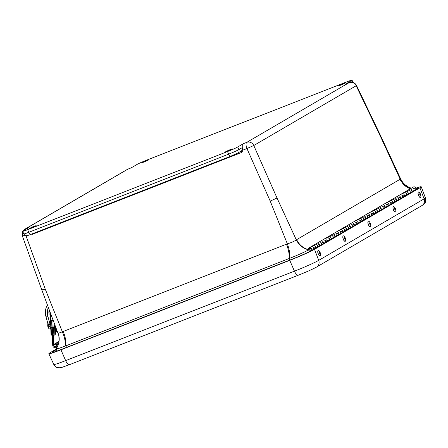 <?xml version="1.0" encoding="UTF-8"?>
<svg xmlns="http://www.w3.org/2000/svg" width="448" height="448" viewBox="0 0 448 448"><rect width="100%" height="100%" fill="white"/><g stroke="black" fill="none" stroke-linecap="round" stroke-linejoin="round"><path stroke-width="0.67" d="M340.642 85.176L338.559 85.848L341.768 84.291L345.134 83.098L340.642 85.176M227.842 150.993L225.758 151.665L228.973 150.108L232.333 148.915L227.842 150.993M31.668 227.696L29.585 228.374L32.799 226.811L36.159 225.618L31.668 227.696M144.469 161.879L142.38 162.551L145.594 160.994L148.96 159.802L144.469 161.879M243.449 143.657L246.758 142.363L349.143 82.617L345.834 83.916L351.523 80.595A8.568 0.476 -22.7 0 0 352.066 80.164A8.568 0.476 -22.7 0 0 347.054 81.782L147.207 159.925A8.568 0.476 -22.7 0 0 136.959 164.489L131.27 167.81L127.96 169.103L25.575 228.85L28.885 227.556L23.195 230.871A8.568 0.476 -22.7 0 0 22.652 231.302A8.568 0.476 -22.7 0 0 27.658 229.684L227.511 151.542A8.568 0.476 -22.7 0 0 237.759 146.978L243.449 143.657A5.712 2.212 68.6 0 0 242.984 147.773L242.889 150.13L241.825 152.393L32.161 234.371L31.427 234.153M410.301 188.793L404.331 185.091L400.176 179.239L400.736 179.043L381.265 137.11L380.912 137.424L356.16 85.758A5.712 0.437 -25.6 0 0 356.496 85.411C354.827 82.583 352.419 81.631 349.266 82.561A5.712 2.212 -111.4 0 0 349.143 82.617A5.712 5.258 -120.3 0 1 356.16 85.758L253.775 145.505L277.032 198.038L296.302 239.854C298.984 245.179 303.117 248.517 308.694 249.861C304.489 252.118 298.144 254.946 289.66 258.334C290.153 254.29 289.38 249.458 287.347 243.841C291.542 242.547 294.526 241.22 296.302 239.854L399.829 179.43L404.046 185.254L410.071 188.927M286.468 244.171C288.63 249.743 289.509 254.542 289.089 258.558L65.856 345.845C66.27 341.83 65.397 337.03 63.23 331.458L287.347 243.841L270.206 201.079L246.949 148.546L253.775 145.505A5.712 5.258 59.7 0 0 246.758 142.363A5.712 2.212 -111.4 0 0 246.949 148.546L242.889 150.13M22.714 231.459L22.4 236.046L24.954 235.306M270.206 201.079L277.032 198.038M25.99 235.67L45.22 289.055L42.246 289.845M22.4 236.046L41.871 290.097L58.05 333.407L62.362 331.811C64.652 337.327 65.632 342.076 65.296 346.063A16.582 0.924 -22.7 0 0 65.856 345.845L66.483 347.407M289.716 260.12L289.089 258.558A16.582 0.924 -22.7 0 0 289.66 258.334M58.05 333.407C60.077 338.094 59.45 343.252 56.185 348.88L58.722 348.443L65.296 346.063M415.834 188.177A20.698 1.154 157.3 0 1 421.221 186.777A20.698 1.154 157.3 0 1 419.899 187.813L314.507 249.312A20.698 1.154 157.3 0 1 289.744 260.338L60.945 349.798A20.698 1.154 157.3 0 1 48.843 353.713A20.698 1.154 157.3 0 1 50.159 352.671L56.218 349.138M56.392 349.608L53.144 351.506A17.22 0.963 -22.7 0 0 52.046 352.369A17.22 0.963 -22.7 0 0 62.121 349.115L290.92 259.655A17.22 0.963 -22.7 0 0 311.522 250.477L416.914 188.978A17.22 0.963 -22.7 0 0 418.012 188.115A17.22 0.963 -22.7 0 0 415.951 188.485M408.565 193.85L408.055 192.517A1.77 1.63 -120.3 0 0 405.619 191.526A1.77 1.63 59.7 0 1 407.702 194.354M405.994 195.35L405.955 195.261A1.77 1.63 59.7 0 1 405.776 195.479A1.77 1.63 -120.3 0 0 403.693 192.651A1.77 1.63 59.7 0 1 406.129 193.642L406.638 194.975M404.712 196.101L404.202 194.768A1.77 1.63 -120.3 0 0 401.766 193.771A1.77 1.63 59.7 0 1 403.85 196.605M402.136 197.602L402.102 197.512A1.77 1.63 59.7 0 1 401.918 197.73A1.77 1.63 -120.3 0 0 399.84 194.897A1.77 1.63 59.7 0 1 402.27 195.888L402.78 197.226M400.854 198.352L400.344 197.014A1.77 1.63 -120.3 0 0 397.908 196.022A1.77 1.63 59.7 0 1 399.991 198.856M398.278 199.853L398.244 199.763A1.77 1.63 59.7 0 1 398.065 199.982A1.77 1.63 -120.3 0 0 395.982 197.148A1.77 1.63 59.7 0 1 398.418 198.139L398.927 199.478M396.995 200.603L396.486 199.265A1.77 1.63 -120.3 0 0 394.055 198.274A1.77 1.63 59.7 0 1 396.133 201.107M394.425 202.104L394.391 202.014A1.77 1.63 59.7 0 1 394.206 202.227A1.77 1.63 -120.3 0 0 392.123 199.399A1.77 1.63 59.7 0 1 394.559 200.39L395.069 201.729M393.142 202.849L392.633 201.516A1.77 1.63 -120.3 0 0 390.197 200.525A1.77 1.63 59.7 0 1 392.28 203.353M390.566 204.355L390.533 204.266A1.77 1.63 59.7 0 1 390.348 204.478A1.77 1.63 -120.3 0 0 388.27 201.65A1.77 1.63 59.7 0 1 390.706 202.642L391.21 203.974M389.284 205.1L388.774 203.767A1.77 1.63 -120.3 0 0 386.338 202.776A1.77 1.63 59.7 0 1 388.422 205.604M386.708 206.606L386.674 206.511A1.77 1.63 59.7 0 1 386.495 206.73A1.77 1.63 -120.3 0 0 384.412 203.902A1.77 1.63 59.7 0 1 386.848 204.893L387.358 206.226M385.426 207.351L384.922 206.018A1.77 1.63 -120.3 0 0 382.486 205.027A1.77 1.63 59.7 0 1 384.563 207.855M382.855 208.852L382.822 208.762A1.77 1.63 59.7 0 1 382.637 208.981A1.77 1.63 -120.3 0 0 380.554 206.147A1.77 1.63 59.7 0 1 382.99 207.144L383.499 208.477M381.573 209.602L381.063 208.264A1.77 1.63 -120.3 0 0 378.627 207.273A1.77 1.63 59.7 0 1 380.71 210.106M378.997 211.103L378.963 211.014A1.77 1.63 59.7 0 1 378.784 211.232A1.77 1.63 -120.3 0 0 376.701 208.398A1.77 1.63 59.7 0 1 379.137 209.39L379.646 210.728M377.714 211.854L377.205 210.515A1.77 1.63 -120.3 0 0 374.769 209.524A1.77 1.63 59.7 0 1 376.852 212.358M375.144 213.354L375.105 213.265A1.77 1.63 59.7 0 1 374.926 213.483A1.77 1.63 -120.3 0 0 372.842 210.65A1.77 1.63 59.7 0 1 375.278 211.641L375.788 212.979M373.862 214.105L373.352 212.766A1.77 1.63 -120.3 0 0 370.916 211.775A1.77 1.63 59.7 0 1 372.999 214.603M371.286 215.606L371.252 215.516A1.77 1.63 59.7 0 1 371.067 215.729A1.77 1.63 -120.3 0 0 368.99 212.901A1.77 1.63 59.7 0 1 371.42 213.892L371.93 215.23M370.003 216.35L369.494 215.018A1.77 1.63 -120.3 0 0 367.058 214.026A1.77 1.63 59.7 0 1 369.141 216.854M367.427 217.857L367.394 217.767A1.77 1.63 59.7 0 1 367.214 217.98A1.77 1.63 -120.3 0 0 365.131 215.152A1.77 1.63 59.7 0 1 367.567 216.143L368.077 217.476M366.145 218.602L365.635 217.269A1.77 1.63 -120.3 0 0 363.205 216.278A1.77 1.63 59.7 0 1 365.282 219.106M363.574 220.102L363.541 220.013A1.77 1.63 59.7 0 1 363.356 220.231A1.77 1.63 -120.3 0 0 361.273 217.403A1.77 1.63 59.7 0 1 363.709 218.394L364.218 219.727M362.292 220.853L361.782 219.52A1.77 1.63 -120.3 0 0 359.346 218.523A1.77 1.63 59.7 0 1 361.43 221.357M359.716 222.354L359.682 222.264A1.77 1.63 59.7 0 1 359.498 222.482A1.77 1.63 -120.3 0 0 357.42 219.649A1.77 1.63 59.7 0 1 359.856 220.64L360.36 221.978M358.434 223.104L357.924 221.766A1.77 1.63 -120.3 0 0 355.488 220.774A1.77 1.63 59.7 0 1 357.571 223.608M355.858 224.605L355.824 224.515A1.77 1.63 59.7 0 1 355.645 224.734A1.77 1.63 -120.3 0 0 353.562 221.9A1.77 1.63 59.7 0 1 355.998 222.891L356.507 224.23M354.575 225.355L354.071 224.017A1.77 1.63 -120.3 0 0 351.635 223.026A1.77 1.63 59.7 0 1 353.713 225.859M352.005 226.856L351.971 226.766A1.77 1.63 59.7 0 1 351.786 226.979A1.77 1.63 -120.3 0 0 349.703 224.151A1.77 1.63 59.7 0 1 352.139 225.142L352.649 226.481M350.722 227.606L350.213 226.268A1.77 1.63 -120.3 0 0 347.777 225.277A1.77 1.63 59.7 0 1 349.86 228.105M348.146 229.107L348.113 229.018A1.77 1.63 59.7 0 1 347.934 229.23A1.77 1.63 -120.3 0 0 345.85 226.402A1.77 1.63 59.7 0 1 348.286 227.394L348.796 228.726M346.864 229.852L346.354 228.519A1.77 1.63 -120.3 0 0 343.918 227.528A1.77 1.63 59.7 0 1 346.002 230.356M344.294 231.358L344.254 231.269A1.77 1.63 59.7 0 1 344.075 231.482A1.77 1.63 -120.3 0 0 341.992 228.654A1.77 1.63 59.7 0 1 344.428 229.645L344.938 230.978M343.011 232.103L342.502 230.77A1.77 1.63 -120.3 0 0 340.066 229.779A1.77 1.63 59.7 0 1 342.149 232.607M340.435 233.604L340.402 233.514A1.77 1.63 59.7 0 1 340.217 233.733A1.77 1.63 -120.3 0 0 338.139 230.905A1.77 1.63 59.7 0 1 340.57 231.896L341.079 233.229M339.153 234.354L338.643 233.022A1.77 1.63 -120.3 0 0 336.207 232.025A1.77 1.63 59.7 0 1 338.29 234.858M336.577 235.855L336.543 235.766A1.77 1.63 59.7 0 1 336.364 235.984A1.77 1.63 -120.3 0 0 334.281 233.15A1.77 1.63 59.7 0 1 336.717 234.142L337.226 235.48M335.294 236.606L334.785 235.267A1.77 1.63 -120.3 0 0 332.354 234.276A1.77 1.63 59.7 0 1 334.432 237.11M332.724 238.106L332.69 238.017A1.77 1.63 59.7 0 1 332.506 238.235A1.77 1.63 -120.3 0 0 330.422 235.402A1.77 1.63 59.7 0 1 332.858 236.393L333.368 237.731M331.442 238.857L330.932 237.518A1.77 1.63 -120.3 0 0 328.496 236.527A1.77 1.63 59.7 0 1 330.579 239.361M328.866 240.358L328.832 240.268A1.77 1.63 59.7 0 1 328.647 240.481A1.77 1.63 -120.3 0 0 326.57 237.653A1.77 1.63 59.7 0 1 329.006 238.644L329.51 239.982M327.583 241.102L327.074 239.77A1.77 1.63 -120.3 0 0 324.638 238.778A1.77 1.63 59.7 0 1 326.721 241.606M325.007 242.609L324.974 242.519A1.77 1.63 59.7 0 1 324.794 242.732A1.77 1.63 -120.3 0 0 322.711 239.904A1.77 1.63 59.7 0 1 325.147 240.895L325.657 242.228M323.725 243.354L323.221 242.021A1.77 1.63 -120.3 0 0 320.785 241.03A1.77 1.63 59.7 0 1 322.862 243.858M321.154 244.86L321.121 244.77A1.77 1.63 59.7 0 1 320.936 244.983A1.77 1.63 -120.3 0 0 318.853 242.155A1.77 1.63 59.7 0 1 321.289 243.146L321.798 244.479M319.872 245.605L319.362 244.272A1.77 1.63 -120.3 0 0 316.926 243.281A1.77 1.63 59.7 0 1 319.01 246.109M317.296 247.106L317.262 247.016A1.77 1.63 59.7 0 1 317.083 247.234A1.77 1.63 -120.3 0 0 315 244.401A1.77 1.63 59.7 0 1 317.436 245.398L317.946 246.73M316.014 247.856L315.504 246.518A1.77 1.63 -120.3 0 0 313.068 245.526A1.77 1.63 59.7 0 1 315.151 248.36M313.443 249.357L313.404 249.267A1.77 1.63 59.7 0 1 313.225 249.486A1.77 1.63 -120.3 0 0 311.142 246.652A1.77 1.63 59.7 0 1 313.578 247.643L314.087 248.982M416.276 189.353L415.772 188.014A1.77 1.63 -120.3 0 0 413.336 187.023L411.404 188.149A1.77 1.63 59.7 0 1 413.84 189.14L414.35 190.473M412.423 191.598L411.914 190.266A1.77 1.63 -120.3 0 0 409.478 189.274A1.77 1.63 59.7 0 1 411.561 192.102M409.847 193.105L409.814 193.015A1.77 1.63 59.7 0 1 409.634 193.228A1.77 1.63 -120.3 0 0 407.551 190.4A1.77 1.63 59.7 0 1 409.987 191.391L410.497 192.724M413.706 190.854L413.672 190.764A1.77 1.63 59.7 0 1 413.487 190.977A1.77 1.63 -120.3 0 0 411.404 188.149L309.215 247.778A1.77 1.63 59.7 0 1 311.298 250.606M309.378 251.619L308.616 249.967A1.77 1.63 59.7 0 1 309.215 247.778M310.57 251.003A1.77 1.63 59.7 0 1 309.904 251.009L310.033 251.289M310.514 250.191A0.969 0.896 59.7 0 1 309.618 248.472A0.969 0.896 59.7 0 1 310.878 248.858A0.969 0.896 59.7 0 1 310.514 250.191M309.322 249.738A0.969 0.896 59.7 0 1 310.878 248.858A0.969 0.896 59.7 0 1 310.598 250.146A0.969 0.896 59.7 0 1 309.322 249.738M395.321 212.033A2.856 1.098 -109.2 0 1 395.27 212.055A2.856 1.098 -109.2 0 1 393.294 209.72A2.856 1.098 -109.2 0 1 393.394 206.662A2.856 1.098 -109.2 0 1 393.445 206.646M395.276 208.454A2.856 1.098 -109.2 0 1 395.371 212.016A2.856 1.098 -109.2 0 1 393.59 210.185A2.856 1.098 -109.2 0 1 393.495 206.623A2.856 1.098 -109.2 0 1 395.276 208.454M394.794 209.367A0.868 0.336 -109.2 0 1 394.884 208.298A0.868 0.336 -109.2 0 1 395.472 209.653A0.868 0.336 -109.2 0 1 394.794 209.367M370.255 226.66A2.856 1.098 -109.2 0 1 370.205 226.677A2.856 1.098 -109.2 0 1 368.245 224.392A2.856 1.098 -109.2 0 1 368.329 221.284A2.856 1.098 -109.2 0 1 368.379 221.273M368.346 224.358A2.856 1.098 -109.2 0 1 368.43 221.25A2.856 1.098 -109.2 0 1 370.39 223.541A2.856 1.098 -109.2 0 1 370.306 226.643A2.856 1.098 -109.2 0 1 368.346 224.358M370.294 223.608A0.868 0.336 -109.2 0 1 370.082 224.504A0.868 0.336 -109.2 0 1 369.578 223.087A0.868 0.336 -109.2 0 1 370.294 223.608M345.19 241.287A2.856 1.098 -109.2 0 1 345.139 241.304A2.856 1.098 -109.2 0 1 343.179 239.019A2.856 1.098 -109.2 0 1 343.263 235.911A2.856 1.098 -109.2 0 1 343.314 235.9M343.28 238.986A2.856 1.098 -109.2 0 1 343.364 235.878A2.856 1.098 -109.2 0 1 345.324 238.168A2.856 1.098 -109.2 0 1 345.24 241.27A2.856 1.098 -109.2 0 1 343.28 238.986M345.229 238.235A0.868 0.336 -109.2 0 1 345.016 239.131A0.868 0.336 -109.2 0 1 344.512 237.714A0.868 0.336 -109.2 0 1 345.229 238.235M320.124 255.914A2.856 1.098 -109.2 0 1 320.074 255.931A2.856 1.098 -109.2 0 1 318.136 253.708A2.856 1.098 -109.2 0 1 318.114 250.578A2.856 1.098 -109.2 0 1 318.198 250.538A2.856 1.098 -109.2 0 1 318.248 250.527M318.214 250.544A2.856 1.098 -109.2 0 1 318.298 250.505A2.856 1.098 -109.2 0 1 320.236 252.728A2.856 1.098 -109.2 0 1 320.253 255.858A2.856 1.098 -109.2 0 1 320.174 255.898A2.856 1.098 -109.2 0 1 318.237 253.674A2.856 1.098 -109.2 0 1 318.214 250.544M320.163 253.792A0.868 0.336 -109.2 0 1 319.446 252.734A0.868 0.336 -109.2 0 1 319.95 252.431A0.868 0.336 -109.2 0 1 320.163 253.792M420.386 197.406A2.856 1.098 -109.2 0 1 420.336 197.428A2.856 1.098 -109.2 0 1 418.387 195.171A2.856 1.098 -109.2 0 1 418.404 192.058A2.856 1.098 -109.2 0 1 418.46 192.035A2.856 1.098 -109.2 0 1 418.51 192.018M418.499 192.024A2.856 1.098 -109.2 0 1 418.561 191.996A2.856 1.098 -109.2 0 1 420.51 194.258A2.856 1.098 -109.2 0 1 420.498 197.366A2.856 1.098 -109.2 0 1 420.437 197.394A2.856 1.098 -109.2 0 1 418.488 195.132A2.856 1.098 -109.2 0 1 418.499 192.024M420.42 195.294A0.868 0.336 -109.2 0 1 419.709 194.208A0.868 0.336 -109.2 0 1 420.224 193.939A0.868 0.336 -109.2 0 1 420.42 195.294M51.884 320.673L52.086 326.161M51.66 320.656L51.901 327.454A1.966 0.386 178.1 0 0 52.618 327.51L55.378 327.236L55.563 332.965A1.798 0.963 -84.5 0 1 54.858 334.942L54.617 327.494L55.378 327.236M51.111 334.886L51.419 335.121A3.046 0.605 -1.9 0 0 52.528 335.216A2.111 0.42 -1.9 0 0 53.833 335.177A1.932 0.381 -1.9 0 0 54.617 335.054L54.858 334.942M51.884 327.449L50.926 327.578L50.719 313.785M54.617 327.494A1.932 0.381 178.1 0 1 53.586 327.684A2.111 0.42 178.1 0 1 52.282 327.729A3.046 0.605 178.1 0 1 51.173 327.634L50.926 327.578M50.943 320.583A3.046 0.605 178.1 0 0 52.052 320.678A2.111 0.42 -1.9 0 0 53.284 320.645M57.753 346.035L56.666 347.122A2.43 2.234 59.7 0 1 52.713 345.285L52.382 335.21M52.13 327.482L51.906 320.673M54.617 327.163L54.606 326.766A3.595 1.215 -87.7 0 1 54.762 324.598M57.226 331.201L57.238 331.514L56.616 331.492M57.238 331.514L56.627 331.867L56.549 329.381M54.6 326.385L55.21 326.413A1.798 0.605 -87.7 0 1 55.222 325.842M55.21 326.413L55.238 327.225M58.884 336.515L59.035 341.107M53.396 335.205L53.726 345.324A1.35 1.243 -120.3 0 0 55.927 346.343L56.314 345.94L57.053 346.718M52.92 320.667L53.144 327.499M55.49 326.25L55.854 327.018M57.926 344.49L56.314 345.94M50.714 324.912A6.653 2.246 -87.7 0 1 50.663 324.531L50.697 324.509M50.663 324.531L49.056 324.414M48.972 324.464A6.653 2.246 92.3 0 0 49.364 326.441M50.826 328.401A6.882 2.19 -82.6 0 1 50.21 326.956L50.075 327.286L48.098 325.83L47.751 324.302L48.188 324.1M48.177 324.358L48.098 325.83A7.33 2.335 -82.6 0 0 49.571 328.978C48.294 328.345 47.684 327.001 47.746 324.962M47.751 324.302L47.802 323.333M50.21 326.956L48.25 325.578M50.842 328.95A7.33 2.335 -82.6 0 1 50.075 327.286M49.347 310.117A2.072 0.7 92.3 0 0 48.86 312.424A2.072 0.7 92.3 0 0 49.476 314.087A2.072 0.7 92.3 0 0 50.204 312.659M47.69 305.682A6.261 2.111 92.3 0 0 45.674 309.523A6.261 2.111 92.3 0 0 45.842 316.193L47.723 323.064A4.11 1.389 92.3 0 0 48.681 324.397L50.697 324.481A4.11 1.389 -87.7 0 1 49.739 323.142L47.863 316.271A6.261 2.111 -87.7 0 1 48.317 307.35M50.372 312.85L49.706 312.11A2.699 2.481 59.7 0 1 49.034 310.806M55.86 349.345A5.846 2.274 -113.5 0 1 56.162 348.914M56.65 348.158A1.075 0.986 59.7 0 1 57.21 347.178L57.12 347.222M58.229 344.786A1.439 1.327 -120.3 0 0 56.599 344.31L54.802 345.089L54.359 344.114L56.151 343.33A2.514 2.313 59.7 0 1 58.559 343.711M59.002 341.404L54.359 344.114M351.523 80.595L352.206 82.236M237.759 146.978L238.862 149.604L242.116 147.706L242.984 147.773M227.511 151.542L228.614 154.168A8.568 0.476 -22.7 0 0 238.862 149.604A2.856 2.626 59.7 0 1 237.849 153.031L241.102 151.133A2.856 2.626 59.7 0 0 242.116 147.706M27.658 229.684L28.762 232.316L228.614 154.168A2.856 1.103 68.6 0 0 230.614 156.268A2.856 1.103 68.6 0 0 230.675 156.24L237.507 153.194M22.652 231.302L23.75 233.934A8.568 0.476 -22.7 0 0 28.762 232.316A2.856 1.103 68.6 0 0 30.766 234.41A2.856 1.103 68.6 0 0 30.822 234.382L230.552 156.285M128.206 169.008A5.712 2.212 68.6 0 0 128.078 169.047A5.712 2.212 68.6 0 0 127.96 169.103A5.712 5.258 -120.3 0 0 127.282 169.434L24.892 229.174A5.712 5.258 59.7 0 1 25.575 228.85A5.712 2.212 68.6 0 0 24.959 229.846M380.912 137.424L400.176 179.239L399.829 179.43M45.22 289.055L62.362 331.811L63.23 331.458M240.873 151.267A1.439 0.554 -111.4 0 1 241.825 152.393M32.161 234.371A1.439 0.554 68.6 0 0 31.959 233.946M308.93 249.726C303.374 248.366 299.275 245.006 296.638 239.641M69.703 364.582A5.712 2.212 -111.4 0 1 69.58 364.644A5.712 2.212 -111.4 0 1 65.654 360.629A20.283 1.131 157.3 0 1 53.788 364.465L48.843 353.713M298.502 275.122A5.712 2.212 -111.4 0 1 298.379 275.184A5.712 2.212 -111.4 0 1 294.448 271.169L65.654 360.629L60.945 349.798M53.788 364.465C57.092 368.872 57.434 367.209 58.929 367.836L62.194 367.282L69.58 364.644L298.379 275.184C306.393 272.009 312.474 269.287 316.618 267.03A5.712 5.258 -120.3 0 0 318.718 260.366A20.283 1.131 157.3 0 1 294.448 271.169L289.744 260.338M316.618 267.03L422.01 205.531A5.712 5.258 -120.3 0 0 424.11 198.867L318.718 260.366L314.507 249.312M422.01 205.531C423.438 204.025 426.563 204.03 425.404 197.848A20.283 1.131 157.3 0 1 424.11 198.867L419.899 187.813M53.458 352.184L53.144 351.506M408.055 192.517L406.129 193.642M404.202 194.768L402.27 195.888M400.344 197.014L398.418 198.139M396.486 199.265L394.559 200.39M392.633 201.516L390.706 202.642M388.774 203.767L386.848 204.893M384.922 206.018L382.99 207.144M381.063 208.264L379.137 209.39M377.205 210.515L375.278 211.641M373.352 212.766L371.42 213.892M369.494 215.018L367.567 216.143M365.635 217.269L363.709 218.394M361.782 219.52L359.856 220.64M357.924 221.766L355.998 222.891M354.071 224.017L352.139 225.142M350.213 226.268L348.286 227.394M346.354 228.519L344.428 229.645M342.502 230.77L340.57 231.896M338.643 233.022L336.717 234.142M334.785 235.267L332.858 236.393M330.932 237.518L329.006 238.644M327.074 239.77L325.147 240.895M323.221 242.021L321.289 243.146M319.362 244.272L317.436 245.398M315.504 246.518L313.578 247.643M415.772 188.014L413.84 189.14M411.914 190.266L409.987 191.391M51.419 335.121L51.173 327.634M52.052 320.678L51.934 317.033M52.528 335.216L52.282 327.729M53.833 335.177L53.586 327.684M57.473 346.651L56.666 347.122M53.726 345.324L54.662 344.781M45.842 316.193L47.863 316.271M47.723 323.064L49.739 323.142M58.962 341.69L56.151 343.33M353.007 82.415L352.066 80.164M345.957 83.854L349.266 82.561M127.282 169.434L131.326 167.776M23.75 233.934C24.752 235.318 25.508 235.9 26.012 235.676C27.272 235.553 26.04 236.191 30.766 234.41L230.614 156.268L237.849 153.031M24.892 229.174L22.982 231.006M381.265 137.11L356.496 85.411M400.736 179.043L402.629 182.179L404.835 184.57L408.666 187.158L411.314 188.199M56.157 348.975L56.935 351.058M425.404 197.848L421.221 186.777M52.046 325.024L51.934 321.502M50.316 312.788L51.038 334.964M57.411 346.774L56.218 347.474M50.848 329.146L49.571 328.978"/></g></svg>
